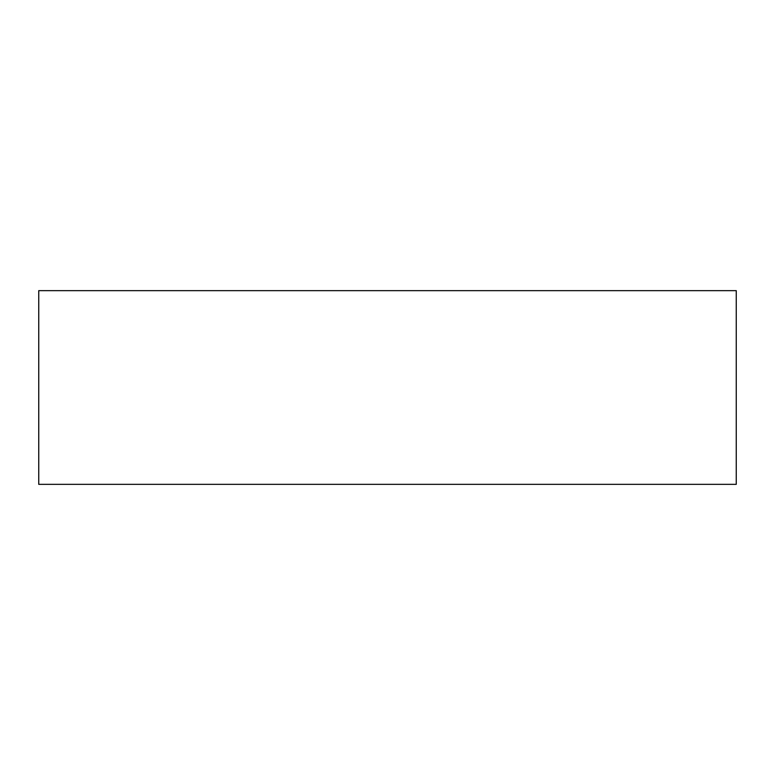 <?xml version="1.0" encoding="UTF-8"?>
<svg xmlns="http://www.w3.org/2000/svg" width="775" height="775" viewBox="0 0 775 775"><rect width="100%" height="100%" fill="white"/><g stroke="black" fill="none" stroke-linecap="round" stroke-linejoin="round"><path stroke-width="1.16" d="M736.25 290.654L38.75 290.654L38.75 484.346L736.25 484.346L736.25 290.654"/></g></svg>

